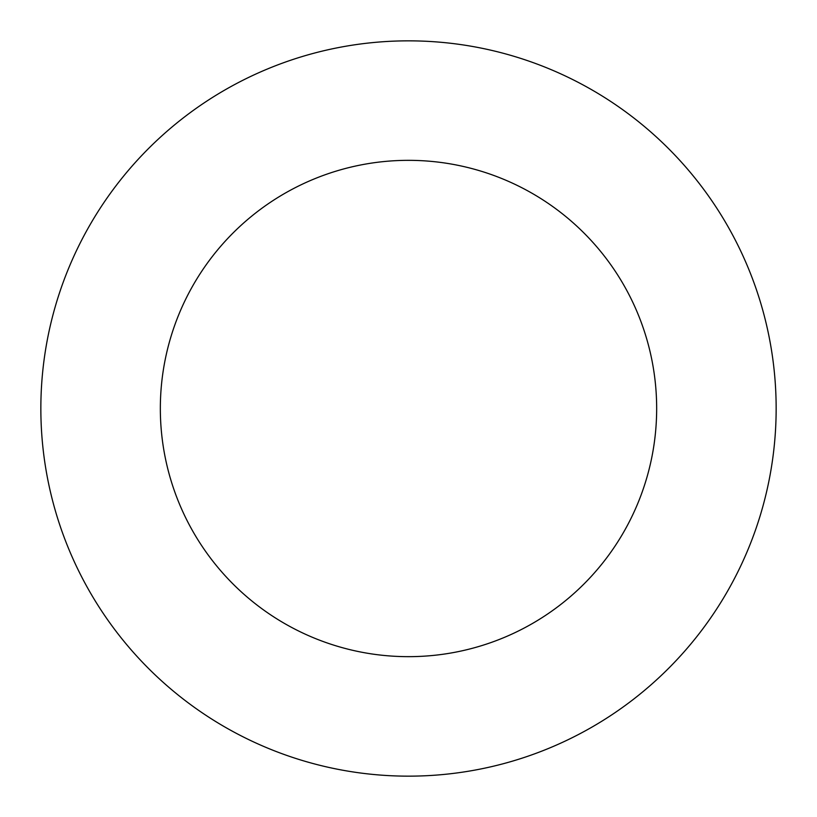 <?xml version="1.0" encoding="UTF-8"?>
<svg xmlns="http://www.w3.org/2000/svg" width="817" height="817" viewBox="0 0 817 817"><rect width="100%" height="100%" fill="white"/><g stroke="black" fill="none" stroke-linecap="round" stroke-linejoin="round"><path stroke-width="1.23" d="M408.5 656.664A248.164 248.164 0 0 0 656.664 408.5A248.164 248.164 0 0 0 408.5 160.336A248.164 248.164 0 0 0 160.336 408.5A248.164 248.164 0 0 0 408.5 656.664M408.5 40.85A367.65 367.65 0 0 0 40.85 408.5A367.65 367.65 0 0 0 408.5 776.15A367.65 367.65 0 0 0 776.15 408.5A367.65 367.65 0 0 0 408.5 40.85"/></g></svg>
